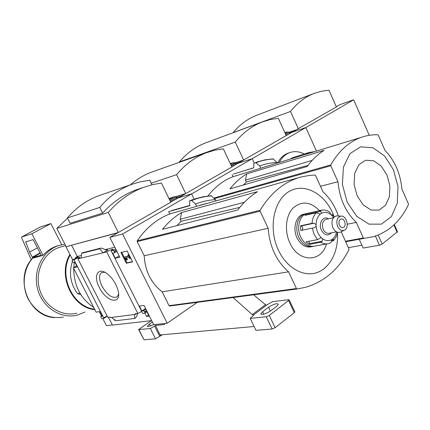 <?xml version="1.0" encoding="UTF-8"?>
<svg xmlns="http://www.w3.org/2000/svg" width="430" height="430" viewBox="0 0 430 430"><rect width="100%" height="100%" fill="white"/><g stroke="black" fill="none" stroke-linecap="round" stroke-linejoin="round"><path stroke-width="0.64" d="M148.887 315.045L148.565 315.088L146.915 311.809M151.699 320.629L112.445 325.112L108.43 317.259M112.359 324.946L106.414 325.628L102.786 318.549M197.279 302.344L167.168 323.236L122.582 233.99L109.854 237.381L119.814 257.199L115.283 258.231L112.762 253.227L114.514 252.792L114.272 251.222L113.154 250.319L111.144 250.808L142.416 312.889L142.868 313.438L144.797 313.19L144.899 312.089L143.561 310.739L141.846 310.965L139.379 306.069L144.05 305.413L153.73 324.677L167.168 323.236M111.144 250.808L113.128 249.373C112.644 248.97 110.505 249.803 106.721 251.883L77.905 258.876L107.806 317.34L110.134 317.039L110.413 317.577L135.525 314.373L135.24 313.809L137.81 313.481L141.69 311.438M107.231 316.211L103.823 318.42L103.555 317.888L107.14 316.039M115.245 320.259L114.536 320.345L114.977 320.054M114.536 320.345L114.014 319.323M149.414 316.093L146.549 316.442L148.565 315.088M136.643 313.631L135.525 314.373M146.549 316.442L144.899 313.158M99.314 287.417C92.783 275.367 98.287 266.154 107.806 274.243C112.698 278.463 116.079 283.736 117.954 290.051C122.346 305.284 106.532 302.591 99.314 287.417M106.721 251.883L137.81 313.481M122.582 233.99L191.608 193.903L178.299 197.886L170.694 202.121M285.794 135.703L286.176 135.482L278.323 118.288L270.121 119.561L262.123 122.023C251.996 125.969 243.047 132.655 235.275 142.088L243.654 160.008L291.991 132.279L305.837 127.559L316.469 151.075L305.837 127.559L252.206 158.702L238.548 163.115L252.206 158.702L254.205 162.997L252.206 158.702L191.608 193.903L194.14 199.165L191.608 193.903L178.299 197.886L185.266 193.865L175.633 196.779M120.927 252.469L126.329 263.23L132.612 261.87L127.167 250.996L120.927 252.469M77.905 258.876L79.921 257.457C79.491 257.113 77.507 257.903 73.971 259.833L103.705 317.867M73.971 259.833L72.149 260.284L72.208 261.349L73.417 262.585L74.858 262.246L77.249 266.912L73.347 267.804L96.116 312.148L100.142 311.583L102.485 316.158L100.878 316.399L101.136 317.754L102.157 318.63L103.823 318.42M54.336 317.609C28.165 316.34 13.905 277.796 32.486 258.258L43.059 255.334C46.924 250.932 51.514 247.836 56.825 246.046L59.243 245.358M109.854 237.381L117.798 232.797L65.967 246.729L118.336 232.49L108.301 212.436L56.808 228.427L67.499 218.209M108.301 212.436C118.54 200.638 130.295 192.28 143.555 187.362L152.413 184.663L161.422 183.062L170.753 202.24L118.336 232.49M71.633 245.293L77.352 256.479L75.637 257.462L75.954 258.086M76.701 265.842L73.347 267.804M72.224 260.257L77.975 256.93M78.093 256.861L75.637 257.462M81.216 258.07L81.501 253.367L82.84 252.647M103.093 252.765L107.892 249.943L105.721 249.873L102.093 248.218L100.916 248.094L99.642 248.809L103.093 252.765M134.321 314.529L134.864 318.437L115.864 320.732L111.531 317.437M134.864 318.437L136.665 316.636L137.621 313.502M102.636 213.103L99.792 207.432L67.365 217.94L70.079 223.272L102.636 213.103C112.542 202.202 123.797 194.419 136.396 189.754L141.271 188.125M181.621 212.56L257.495 191.673C250.169 196.214 243.595 202.315 237.785 209.974L162.475 229.33C168.141 222.364 174.521 216.774 181.621 212.56L180.191 219.289L181.148 221.256L239.816 207.384M180.191 219.289L244.412 202.24M196.714 206.411L195.585 204.067L191.328 200.305L189.619 201.122L189.791 205.701L168.689 211.662L169.78 213.903L300.919 177.02L309.837 175.354L314.986 175.053L315.598 175.531L322.968 191.748C329.826 198.053 334.954 206.131 338.346 215.984M206.029 203.573L199.472 205.4M211.184 195.677L202.788 196.832L194.521 199.106L202.74 196.843L211.184 195.677L215.451 199.66L215.994 200.794M215.451 199.66C208.69 200.014 202.068 201.487 195.585 204.067M170.678 305.902L169.635 306.042L169.038 305.676L162.148 291.819C151.091 283.144 145.109 271.12 144.206 255.748L137.165 241.601L137.197 240.816C146.076 227.938 156.939 218.967 169.78 213.903M181.374 208.077L168.689 211.662M101.48 316.007L99.276 311.707M75.094 262.708L74.261 262.907L74.025 262.44M93.708 307.461C80.555 298.581 73.901 285.611 73.734 268.551M73.772 267.557L74.261 262.907M72.74 259.946L65.967 246.729M66.139 246.632L56.808 228.427M341.613 231.571L341.726 233.022L348.923 248.862L348.929 249.739C339.001 269.132 324.505 281.671 305.429 287.348L297.087 288.981L296.437 288.535L288.6 271.841C276.442 261.23 269.631 246.712 268.169 228.287L260.139 211.168L260.15 210.232C270.067 194.011 282.402 183.33 297.157 178.181M162.148 291.819L288.6 271.841M144.206 255.748L268.169 228.287M337.475 232.92C338.641 251.297 330.073 268.282 316.641 272.701C303.252 277.205 286.654 267.809 278.414 250.174C267.928 228.244 273.835 199.482 289.793 191.108C305.596 182.352 326.284 194.838 334.019 216.403M326.494 243.96C321.409 262.725 298.49 262.789 289.836 242.853C284.262 231.007 285.746 215.618 293.018 208.088C301.607 200.697 310.428 201.525 319.479 210.571M181.148 221.256L176.94 225.61M64.876 244.17L58.754 245.514C42.688 250.647 32.594 270.733 37.598 289.094C42.398 307.514 60.963 319.307 77.26 315.109L84.989 312.029M62.307 246.546L59.458 247.325C44.215 252.163 34.647 271.19 39.388 288.578C43.924 306.026 61.522 317.195 76.97 313.18M69.907 254.415C57.254 275.243 72.159 307.805 94.847 309.686M70.208 255.001C58.19 275.453 72.552 306.918 94.584 309.175M72.369 261.666C68.725 273.147 70.439 283.789 77.524 293.604L79.942 293.169M80.861 294.674L77.524 293.604M99.792 207.432C108.865 196.666 119.416 189.006 131.451 184.454L140.508 181.718L149.753 180.251L151.962 184.776M67.365 217.94C76.207 207.69 86.484 200.353 98.196 195.929L101.878 194.661M121.663 252.297L126.952 262.843L126.329 263.23M126.952 262.843L132.499 261.65M124.523 257.957L126.737 260.182L126.947 259.908L125.334 258.032L128.995 257.21L129.645 258.511L130.118 258.403L128.307 254.786L127.834 254.893L128.484 256.189L124.13 257.178L124.523 257.957M126.947 259.908L126.737 260.182M128.376 255.974L124.13 257.178M128.307 254.786L127.834 254.893M130.698 258.048L130.118 258.403M127.576 259.521L126.807 258.57L126.178 258.951M126.807 258.57L126.146 257.849M77.352 256.479L81.372 255.479M105.13 249.604L114.799 247.212M115.283 258.231L119.164 255.904M141.846 310.965L145.587 308.477M81.501 253.367L99.642 248.809M118.589 294.211L117.11 296.84C112.37 298.694 107.333 295.152 102.007 286.208C98.884 279.516 98.733 274.98 101.55 272.609L104.872 272.287M43.059 255.334L31.874 233.753L50.88 223.584L40.388 226.992M61.716 244.697L50.88 223.584M31.874 233.753L21.618 236.989L21.608 237.758L31.266 259.747M29.568 252.125L32.583 257.554L41.248 255.237L33.153 239.628L25.682 241.891L29.568 252.125L37.399 247.82M308.272 213.14L306.794 213.484C299.49 215.478 296.222 227.889 300.742 237.097C304.531 244.283 309.401 247.261 315.34 246.03L326.961 243.875M301.962 230.238C303.214 228.604 302.967 227.185 301.226 225.97L300.57 225.788L300.774 230.485L314.744 227.637L316.152 226.234C316.657 231.034 318.442 234.92 321.5 237.881L322.5 238.72L322.355 241.187L309.396 243.654L308.976 241.278M300.57 225.788L312.035 223.321L314.094 223.202L316.082 224.729L316.152 226.234M308.186 214.624L307.799 213.382L304.859 215.382L316.313 212.769L320.377 214.065C317.582 216.44 316.152 219.993 316.082 224.729M307.799 213.382L319.259 210.754L320.936 211.264L321.307 213.425L320.377 214.065M330.896 214.629L332.777 214.769L332.492 215.328L331.756 215.296L330.772 214.452L329.794 212.173C326.827 210.125 323.602 209.539 320.13 210.421L319.259 210.754M331.476 241.198L333.035 240.902L334.024 239.918L331.67 240.365M321.5 237.881L320.673 237.876L317.56 239.618L306.026 241.848L309.186 244.433L320.737 242.251L322.355 241.187M320.737 242.251C323.457 243.864 326.15 244.288 328.816 243.53L330.471 242.912L331.293 241.923L332.008 239.515L332.782 238.886L334.024 239.918M329.16 211.77L329.794 212.173M304.542 214L303.064 214.339C295.77 216.328 292.497 228.685 297.001 237.849C300.78 244.998 305.639 247.959 311.573 246.729L311.599 246.723M306.601 213.543L304.924 213.909C297.625 215.903 294.356 228.287 298.866 237.473C302.65 244.643 307.514 247.61 313.454 246.379L313.47 246.374M328.477 218.8C323.166 215.236 318.006 223.444 321.404 230.238C324.58 235.463 327.918 236.328 331.428 232.834M326.456 219.241L325.789 219.386C322.462 221.181 321.618 224.525 323.269 229.41C324.865 232.485 326.918 233.759 329.423 233.232L336.437 231.84M338.157 215.973L336.561 215.876C332.132 217.51 330.912 221.482 332.906 227.792C335.04 231.786 337.668 233.189 340.786 231.996L344.462 230.12C349.859 227.728 346.537 215.043 340.796 216.134C336.969 217.548 335.921 220.993 337.652 226.465C339.496 229.932 341.769 231.147 344.462 230.12M339.41 225.202C340.377 227.083 341.619 227.862 343.129 227.545C346.988 226.562 344.661 217.693 340.909 219.085C338.904 220.176 338.405 222.213 339.41 225.202M309.186 244.433L309.396 243.654M244.068 159.772L231.834 166.872M176.601 174.666C185.196 164.351 195.118 157.047 206.378 152.752L214.769 150.194L223.337 148.818L231.883 166.964L185.738 193.591L176.601 174.666L151.193 183.207M169.329 199.31C171.962 198.09 173.295 197.305 173.317 196.951L169.087 198.633M175.375 196.73L185.738 193.591M130.355 184.83C136.778 179.294 143.738 175.107 151.226 172.263L154.042 171.269M246.653 173.951L324.123 150.387C317.813 154.295 312.191 159.659 307.262 166.475L230.007 188.883C234.898 182.616 240.451 177.638 246.653 173.951L245.487 180.149L246.358 182.003L308.068 165.378M245.487 180.149L312.169 160.406M265.96 166.544L260.774 168.205L259.747 165.996L255.619 162.561L253.85 163.422L253.797 167.84L237.489 172.801M273.141 158.869L265.052 159.815L257.129 161.992L264.988 159.826L273.141 158.874L277.463 163.024M277.232 162.529C271.255 162.648 265.428 163.803 259.747 165.996M207.883 195.999C215.022 186.797 223.423 180.358 233.087 176.682L232.087 174.564M233.087 176.682L260.774 168.205M378.325 135.23L384.968 150.398C394.751 160.524 400.394 173.408 401.905 189.055L408.409 203.901L408.425 204.701C400.491 221.138 388.87 231.786 373.568 236.64L363.898 238.408L363.329 237.973L356.298 222.375C345.629 212.162 339.528 198.612 337.991 181.729L330.799 165.765L330.794 164.91C338.786 150.989 348.864 141.825 361.033 137.423C366.478 135.488 372.063 134.606 377.782 134.767L378.325 135.23M347.273 224.229L356.298 222.375M320.484 186.281L337.991 181.729M347.171 202.148L342.387 184.443L343.43 167.044L349.988 153.623L360.56 146.829L372.907 147.775L384.597 156.009L393.482 169.796L397.981 186.518L397.277 203.132L391.424 216.548L381.394 224.132L369.021 224.164L356.744 216.365L347.171 202.148M357.131 195.8L354.083 184.497L354.707 173.371L358.846 164.717L365.591 160.245L373.546 160.745L381.141 166.012L386.941 174.956L389.876 185.846L389.392 196.65L385.543 205.303L379.029 210.103L371.058 210.007L363.221 204.922L357.131 195.8M246.358 182.003L243.423 184.991M233.098 297.544L252.249 314.599L253.786 315.039L250.206 318.383L266.256 316.749L269.266 315.432L289.234 299.968L288.611 299.721L272.464 301.677L266.616 305.16L265.471 304.709L253.652 294.792M254.114 326.499L160.229 334.938L160.514 335.814L155.504 325.44L164.276 324.51L164.819 323.489M160.643 335.803L162.32 334.75M160.514 335.814L155.547 338.829L144.05 339.797L138.686 329.676M250.206 318.383L255.974 330.358L272.115 328.998L275.119 327.687L294.324 312.685L294.803 311.771M268.551 307.235L262.606 311.712L260.827 313.739C262.085 315.109 265.391 314.137 270.744 310.825L276.7 306.305L278.398 304.349C277.124 303.01 273.84 303.972 268.551 307.235L270.384 311.089M152.403 322.032L149.441 324.059L147.409 326.053C147.769 326.908 149.839 326.37 153.607 324.435M151.328 320.673L138.621 329.547L150.366 328.531L154.58 326.074L159.745 336.351M155.504 325.44L154.58 326.074M150.366 328.531L155.547 338.829M176.676 197.961L177.359 198.133L175.515 199.493M174.537 200.057L170.645 202.019M176.494 197.585L181.347 196.128M169.259 199.176L172.301 197.617L169.081 198.805M170.103 198.821L169.871 198.348M290.148 159.138L292.626 157.659L309.39 152.392L305.73 154.365M304.413 154.037C299.436 151.457 294.566 150.973 289.793 152.58C285.321 154.22 281.806 157.52 279.258 162.47M308.262 152.736L307.273 153.042M277.64 162.965C280.193 158.02 283.709 154.73 288.181 153.091L289.304 152.736M179.509 162.26L179.342 161.911C186.975 153.053 195.741 146.705 205.637 142.862L207.513 142.169M243.654 160.008L234.936 162.846M235.275 142.088L179.342 161.911M314.518 151.672L309.39 152.392M235.64 163.873L236.269 164.002L231.765 166.716M235.495 163.556L240.73 161.857M230.297 163.599L232.49 162.873L230.566 164.174M230.512 164.05L231.582 163.438L230.351 163.717M298.404 128.882L290.503 111.456C297.189 103.012 304.94 97.046 313.755 93.552L321.242 91.262L328.955 90.198L336.389 106.946L291.991 132.279L305.837 127.559L353.632 99.798L339.721 104.737L336.287 106.715M353.632 99.798L369.257 135.316M233.216 132.687L233.178 132.612C239.822 124.63 247.481 118.922 256.167 115.487L257.344 115.041M296.227 129.833L289.019 132.3M290.503 111.456L233.178 132.612M348.37 247.642L361.893 245.261M359.195 239.279L363.151 248.046L379.502 245.229L382.184 244.047L397.487 231.754M289.46 133.112L290.035 133.214L288.885 134.069M288.111 134.515L285.848 135.681M289.331 132.832L293.48 131.419M284.87 132.623L286.471 132.139L285.09 133.106M285.031 132.977L285.644 132.628L284.913 132.725M32.702 258.086C23.322 268.75 21.436 286.181 28.439 299.43C36.964 313.384 48.633 319.28 63.447 317.125M211.565 195.881C204.836 196.359 198.246 197.897 191.801 200.487M196.999 198.3L191.328 200.305M189.802 200.751L193.011 199.541L189.823 200.745M169.635 306.042L297.087 288.981M169.038 305.676L296.437 288.535M137.165 241.601L260.139 211.168M137.197 240.816L260.15 210.232M106.989 250.163L107.892 249.943M113.154 250.319L115.627 248.862M114.272 251.222L116.229 250.066M114.487 251.641L116.439 250.486M114.573 252.743L116.885 251.367M100.991 316.356L102.189 315.582M143.561 310.739L145.931 309.159M144.69 311.68L146.571 310.428M144.899 312.089L146.775 310.836M82.571 252.743L100.733 248.174M21.656 236.973L40.447 226.959M32.583 257.554L40.243 253.297M32.239 257.258L40.044 252.921M25.671 242.187L26.896 241.526M312.25 228.083L314.131 234.409L317.56 239.618M316.313 212.769C313.792 215.333 312.363 218.849 312.035 223.321M322.624 209.996L306.794 213.484M333.653 217.499L331.756 215.296M332.922 238.854L335.282 235.914L336.695 231.974M322.5 238.72C325.8 241.031 328.966 241.3 332.008 239.515M330.772 214.452C327.547 212.092 324.392 211.748 321.307 213.425M332.777 214.769L331.358 215.081M320.936 211.264L308.079 214.199M314.094 223.202L301.226 225.97M273.491 159.052C267.546 159.288 261.746 160.514 256.087 162.717M258.339 161.578L255.619 162.561M345.693 241.757L363.898 238.408M345.473 241.268L363.329 237.973M214.403 198.638L330.799 165.765M213.817 198.074L330.794 164.91M164.276 324.51L164.712 324.209M252.249 314.599L265.471 304.709M253.383 315.083L266.616 305.16M138.938 329.697L144.05 339.797M266.256 316.749L272.115 328.998M269.266 315.432L275.119 327.687M288.648 300.651L294.324 312.685M262.606 311.712L263.794 314.196M149.441 324.059L150.387 325.929M174.747 196.79L175.338 196.725C175.402 197.193 173.532 198.332 169.726 200.133M176.364 197.322L176.472 197.542C175.703 198.343 173.623 199.541 170.215 201.143M233.899 162.733L234.382 162.685C234.592 162.916 233.442 163.669 230.926 164.943M235.355 163.26L231.372 165.889M375.401 236.065L379.502 245.229M378.158 235.049L382.184 244.047M393.891 224.933L397.175 232.34M287.869 132.01L285.418 133.832M289.191 132.531L285.832 134.73M143.555 187.362L136.396 189.754M171.737 210.533L189.78 205.432M56.825 246.046L58.754 245.514M59.458 247.325L65.629 245.643M131.451 184.454L98.196 195.929M72.165 260.274L78.023 256.893M114.514 252.792L116.89 251.383M100.899 316.383L102.179 315.561M144.942 313.131L147.178 311.637M82.743 252.668L100.916 248.094M21.618 236.989L40.409 226.975M334.32 216.849L332.809 214.866M337.588 232.307L336.244 236.742L333.825 240.418M303.064 214.339L304.924 213.909M325.789 219.386L333.47 217.72M340.796 216.134L336.561 215.876M342.699 227.631L343.129 227.545M314.717 227.642L314.341 227.723M233.506 174.037L253.802 167.748M261.913 167.786L361.033 137.423M206.378 152.752L151.226 172.263M289.234 299.968L294.905 311.987M260.827 313.739L261.112 314.33M147.409 326.053L147.597 326.418M173.317 196.951L175.338 196.725L176.472 197.542L176.95 198.531M262.123 122.023L205.637 142.862M288.181 153.091L289.793 152.58M232.49 162.873L234.382 162.685L235.436 163.438L235.876 164.373M313.755 93.552L256.167 115.487M394.299 224.546L397.546 231.888M286.471 132.139L288.261 131.972L289.256 132.671L289.659 133.558"/></g></svg>
